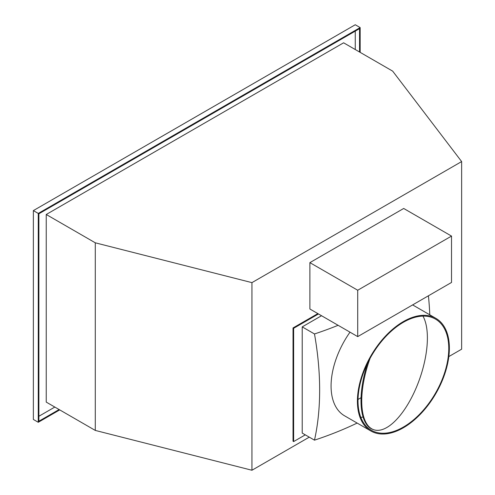 <?xml version="1.0" encoding="UTF-8"?>
<svg xmlns="http://www.w3.org/2000/svg" width="495" height="495" viewBox="0 0 495 495"><rect width="100%" height="100%" fill="white"/><g stroke="black" fill="none" stroke-linecap="round" stroke-linejoin="round"><path stroke-width="0.74" d="M318.471 313.96L293.64 328.296L293.64 441.577L305.285 434.851M321.533 315.73L302.222 326.879L302.222 433.082L314.486 440.16A293.281 169.327 -120 0 0 314.486 333.964A296.437 171.146 0 0 0 338.104 325.295M293.64 328.296L293.028 327.944L293.028 441.224L293.64 441.577M251.943 282.633L461.637 161.568L392.659 71.125L343.61 42.805L46.239 214.49L95.288 242.81L251.943 282.633L251.943 470.25L309.276 437.153M448.829 356.579L461.637 349.185L461.637 161.568M451.52 236.084L403.697 208.469L309.889 262.635L309.889 309.004L357.712 336.619L451.52 282.453L451.52 236.084L357.712 290.243L357.712 336.619M317.858 313.607L293.028 327.944M358.034 399.44L361.053 397.702M46.239 214.49L46.239 402.107L95.288 430.427L251.943 470.25M355.262 49.531L355.262 31.123M38.882 416.264L54.821 407.063M360.162 52.359L360.162 27.584L355.262 24.75L33.363 210.598L33.363 419.451L38.27 422.285L59.728 409.897M33.363 210.598L38.27 213.425L38.27 422.285M360.162 27.584L38.27 213.425M359.549 52.006L359.549 28.642L38.882 213.778L38.882 421.22L59.115 409.538M95.288 242.81L95.288 430.427M309.889 262.635L357.712 290.243M448.761 348.474A64.164 37.045 120 0 0 435.47 319.102A64.164 37.045 120 0 0 386.026 336.291A64.164 37.045 120 0 0 358.015 400.87A64.164 37.045 120 0 0 371.306 430.242A64.164 37.045 120 0 0 420.75 413.053A64.164 37.045 120 0 0 448.761 348.474M363.076 416.994A64.164 37.045 -60 0 1 360.836 417.409M357.402 401.222A65.031 37.546 120 0 0 370.873 430.99A65.031 37.546 120 0 0 420.985 413.566A65.031 37.546 120 0 0 449.373 348.121A65.031 37.546 120 0 0 435.903 318.353A65.031 37.546 120 0 0 385.791 335.777A65.031 37.546 120 0 0 357.402 401.222M370.873 430.99L344.545 415.794A65.031 37.546 -60 0 1 341.736 413.857A65.031 37.546 120 0 1 331.075 386.02A65.031 37.546 120 0 1 350.002 332.164M428.423 295.793A293.281 169.327 60 0 1 429.778 314.814M357.149 423.064A296.437 171.146 180 0 1 314.486 440.16M302.222 326.879L314.486 333.964M367.593 363.151A63.731 26.804 109.1 0 0 360.997 400.771A63.731 26.804 109.1 0 0 372.933 429.443L373.675 429.703A63.731 26.804 109.1 0 0 408.561 403.109A63.731 26.804 109.1 0 0 427.389 337.949A63.731 26.804 109.1 0 0 422.959 316.107M370.111 358.275A63.731 26.804 109.1 0 0 361.74 401.03A63.731 26.804 109.1 0 0 373.675 429.703M412.626 304.914L435.903 318.353"/></g></svg>
